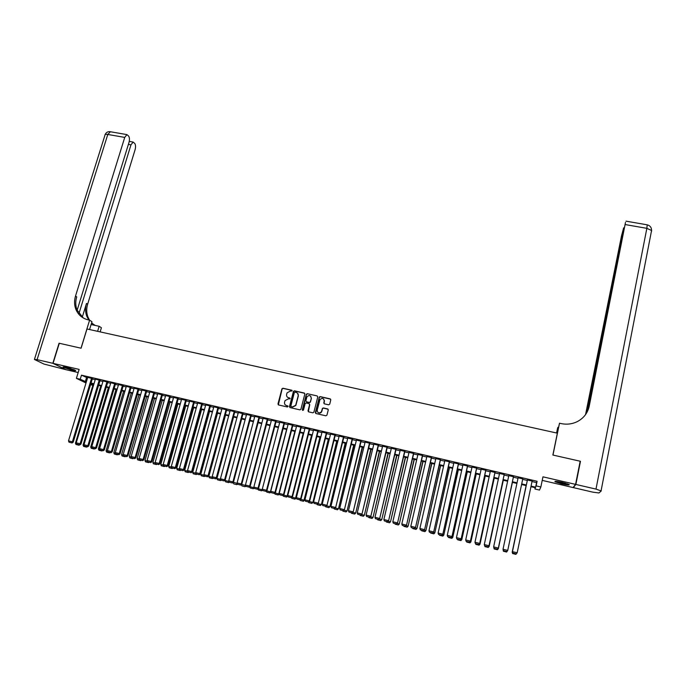 <?xml version="1.0" encoding="UTF-8"?>
<svg xmlns="http://www.w3.org/2000/svg" width="686" height="686" viewBox="0 0 686 686"><rect width="100%" height="100%" fill="white"/><g stroke="black" fill="none" stroke-linecap="round" stroke-linejoin="round"><path stroke-width="1.03" d="M292.133 390.917L291.713 390.197L282.966 388.233L281.955 388.791L277.976 403.934L278.576 404.963L287.34 406.97L288.069 406.515L286.508 405.537C284.956 405.006 284.304 403.908 284.57 402.245L285.024 400.615L288.24 398.9L290.075 398.798L289.681 397.983L288.549 397.726C286.988 397.203 286.345 396.105 286.611 394.45L287.057 392.846L290.272 391.114L292.133 390.917M292.047 390.428L283.147 388.396L282.135 388.953L278.345 404.877M287.966 406.001L286.508 405.537M290.015 398.197L288.549 397.726M562.52 482.464C556.981 481.272 554.468 481.032 554.974 481.735L561.637 483.836C567.159 485.028 569.68 485.276 569.208 484.565L562.52 482.464M66.653 367.499C63.764 366.847 62.563 366.761 63.061 367.224L71.996 370.148C74.903 370.8 76.103 370.886 75.606 370.423L66.653 367.499M328.654 404.817L329.709 404.165L330.789 399.887L330.163 398.858L320.285 396.628L319.316 397.074L315.363 412.5L315.98 413.538L325.884 415.81L326.939 415.15L328.242 409.971L327.616 408.925L323.38 407.964L322.429 408.376L321.4 411.84C318.999 413.649 317.592 413.092 317.189 410.159L319.976 399.552C322.369 397.666 323.775 398.197 324.221 401.156L323.792 402.819L324.418 403.857L328.654 404.817M532.002 481.546L536.572 482.61L537.087 481.263L536.135 485.885L540.86 486.991L539.496 490.07L534.917 488.998L535.397 487.755L530.93 486.708M86.016 382.985L76.403 378.346L79.13 369.394L53.062 363.357L59.296 343.274L81.102 348.214L86.985 328.971L557.358 433.166L552.873 455.041L580.185 461.224L575.571 484.376L542.96 476.821L540.86 486.991M76.403 378.346L80.236 379.247L86.333 381.939M537.087 481.263L81.48 375.165L80.236 379.247M304.833 394.038L304.215 393.018L294.457 390.814L293.454 391.337L289.483 406.575L290.092 407.604L299.876 409.851L300.862 409.37L304.833 394.038M307.328 393.713L317.146 395.925L317.772 396.954L313.896 412.166L312.842 412.818L308.623 411.849L308.005 410.811L309.583 404.646L308.966 403.617L306.179 402.982L305.201 403.445L303.435 410.177L302.32 409.782L306.35 394.193L307.328 393.713L317.146 395.925M542.223 480.389L573.067 487.557L575.571 484.376M53.062 363.357L65.985 369.703L78.17 372.532M92.404 378.578L87.722 377.36M100.07 380.361L95.388 379.144M107.762 382.153L103.08 380.944M115.488 383.954L110.806 382.745M123.24 385.764L118.558 384.554M131.017 387.573L126.335 386.364M138.821 389.399L134.139 388.19M146.658 391.226L141.976 390.017M154.53 393.052L149.848 391.852M162.419 394.896L157.737 393.695M170.351 396.74L165.66 395.548M178.3 398.6L173.618 397.4M186.283 400.461L181.601 399.269M194.301 402.322L189.619 401.139M202.344 404.2L197.662 403.016M210.413 406.078L205.731 404.903M218.525 407.973L213.835 406.789M226.654 409.868L221.972 408.693M234.826 411.772L230.136 410.597M243.024 413.684L238.334 412.518M251.248 415.596L246.557 414.438M259.505 417.525L254.823 416.368M267.797 419.455L263.107 418.306M276.124 421.393L271.433 420.252M284.476 423.339L279.785 422.207M292.862 425.294L288.171 424.162M301.274 427.258L296.584 426.135M309.729 429.23L305.038 428.115M318.21 431.202L313.519 430.096M326.725 433.192L322.034 432.094M335.274 435.181L330.583 434.092M343.858 437.179L339.167 436.09M352.475 439.194L347.785 438.097M361.119 441.209L356.428 440.112M369.805 443.233L365.115 442.136M378.518 445.265L373.836 444.168M387.273 447.298L382.582 446.209M396.054 449.347L391.372 448.258M404.877 451.405L400.195 450.316M413.727 453.472L409.045 452.374M422.619 455.538L417.937 454.449M431.537 457.622L426.864 456.533M440.498 459.706L435.824 458.617M449.493 461.807L444.82 460.718M458.522 463.908L453.858 462.818M467.586 466.026L462.921 464.937M476.693 468.144L472.028 467.055M485.834 470.27L481.169 469.19M495.009 472.414L490.344 471.325M504.219 474.558L499.562 473.477M513.471 476.719L508.815 475.63M522.758 478.879L518.102 477.79M81.48 375.165L87.559 377.909M92.276 379.006L95.225 379.692M99.942 380.79L102.917 381.485M107.633 382.591L110.643 383.285M115.359 384.392L118.395 385.095M123.111 386.192L126.173 386.913M130.889 388.01L133.984 388.73M138.701 389.828L141.822 390.557M146.538 391.655L149.685 392.392M154.401 393.49L157.583 394.236M162.299 395.333L165.506 396.079M170.222 397.185L173.464 397.94M178.18 399.038L181.447 399.801M186.163 400.898L189.465 401.67M194.172 402.768L197.508 403.548M202.224 404.646L205.586 405.426M210.293 406.524L213.689 407.321M218.397 408.419L221.827 409.216M226.534 410.314L229.999 411.12M234.698 412.217L238.196 413.032M242.895 414.13L246.42 414.953M251.127 416.05L254.686 416.874M259.385 417.971L262.978 418.812M267.677 419.909L271.296 420.75M276.004 421.847L279.656 422.696M284.356 423.794L288.043 424.66M292.742 425.749L296.463 426.623M301.163 427.712L304.918 428.587M309.609 429.685L313.399 430.568M318.098 431.666L321.914 432.557M326.613 433.646L330.472 434.547M335.162 435.644L339.055 436.553M343.746 437.642L347.665 438.56M352.355 439.657L356.317 440.575M361.007 441.673L365.003 442.599M369.694 443.696L373.724 444.631M378.406 445.728L382.471 446.672M387.161 447.769L391.26 448.721M395.942 449.819L400.084 450.779M404.766 451.877L408.942 452.846M413.615 453.935L417.825 454.921M422.507 456.01L426.752 457.005M431.434 458.094L435.721 459.088M440.395 460.177L444.717 461.189M449.39 462.278L453.746 463.299M458.42 464.388L462.818 465.408M467.483 466.497L471.925 467.535M476.59 468.624L481.066 469.661M485.722 470.75L490.241 471.805M494.906 472.894L499.459 473.957M504.116 475.038L508.712 476.11M513.368 477.199L517.999 478.279M522.655 479.36L527.311 480.449M532.104 481.058L527.414 479.968M535.183 487.712L534.917 488.998M92.824 384.04L92.481 385.18L90.543 384.726M531.058 486.1L535.629 487.171L536.135 485.885M91.058 383.045L94.008 383.731M98.724 384.837L101.708 385.541M106.424 386.647L109.434 387.35M114.15 388.456L117.186 389.168M121.902 390.274L124.972 390.986M129.688 392.092L132.784 392.821M137.5 393.927L140.63 394.656M145.346 395.762L148.502 396.499M153.218 397.606L156.399 398.352M161.116 399.449L164.331 400.204M169.048 401.31L172.289 402.073M177.005 403.171L180.281 403.943M184.997 405.049L188.298 405.82M193.015 406.927L196.35 407.707M201.067 408.813L204.428 409.602M209.144 410.7L212.54 411.497M217.248 412.603L220.686 413.401M225.394 414.507L228.858 415.322M233.566 416.419L237.056 417.242M241.764 418.34L245.288 419.172M249.996 420.269L253.554 421.101M258.262 422.207L261.855 423.048M266.562 424.154L270.181 424.994M274.889 426.1L278.542 426.958M283.249 428.055L286.937 428.922M291.636 430.019L295.357 430.894M300.065 432L303.821 432.875M308.52 433.981L312.31 434.864M317.009 435.962L320.834 436.862M325.533 437.96L329.383 438.869M334.082 439.966L337.975 440.875M342.674 441.973L346.601 442.899M351.292 443.996L355.254 444.922M359.944 446.02L363.949 446.955M368.631 448.061L372.67 449.004M377.36 450.102L381.425 451.054M386.115 452.151L390.223 453.112M394.904 454.209L399.046 455.178M403.728 456.276L407.904 457.253M412.586 458.351L416.805 459.337M421.487 460.435L425.74 461.429M430.414 462.527L434.701 463.53M439.383 464.628L443.705 465.64M448.378 466.737L452.743 467.758M457.416 468.855L461.824 469.884M466.489 470.973L470.93 472.019M475.604 473.108L480.08 474.163M484.745 475.252L489.264 476.307M493.929 477.405L498.482 478.468M503.147 479.565L507.743 480.637M512.408 481.726L517.038 482.815M521.703 483.904L526.359 485.002M90.672 384.306L92.481 385.18M526.231 485.611L521.574 484.522M516.91 483.424L512.279 482.335M507.614 481.246L503.018 480.166M498.353 479.077L493.8 478.005M489.135 476.916L484.616 475.852M479.951 474.763L475.467 473.717M470.802 472.62L466.36 471.582M461.687 470.485L457.288 469.456M452.614 468.358L448.25 467.338M443.568 466.24L439.246 465.228M434.564 464.13L430.276 463.119M425.603 462.03L421.35 461.026M416.668 459.929L412.449 458.943M407.767 457.845L403.591 456.867M398.909 455.77L394.767 454.801M390.077 453.703L385.969 452.743M381.287 451.645L377.214 450.685M372.524 449.587L368.493 448.644M363.803 447.546L359.807 446.603M355.108 445.506L351.146 444.579M346.456 443.482L342.528 442.556M337.829 441.458L333.936 440.549M329.246 439.443L325.387 438.543M320.688 437.436L316.863 436.545M312.164 435.439L308.374 434.555M303.675 433.449L299.911 432.574M295.212 431.468L291.49 430.594M286.791 429.496L283.095 428.63M278.396 427.532L274.734 426.675M270.035 425.569L266.408 424.72M261.7 423.614L258.116 422.773M253.408 421.676L249.85 420.835M245.142 419.738L241.609 418.906M236.902 417.808L233.411 416.985M228.704 415.879L225.24 415.073M220.532 413.967L217.102 413.161M212.386 412.063L208.99 411.266M204.274 410.159L200.904 409.37M196.196 408.264L192.86 407.484M188.144 406.378L184.834 405.606M180.126 404.5L176.851 403.728M172.135 402.622L168.885 401.867M164.177 400.761L160.961 400.007M156.245 398.9L153.055 398.154M148.339 397.048L145.183 396.311M140.467 395.205L137.346 394.476M132.63 393.37L129.534 392.641M124.809 391.535L121.748 390.814M117.032 389.708L113.987 388.996M109.271 387.89L106.261 387.187M101.545 386.081L98.561 385.386M93.845 384.28L90.895 383.585M86.513 377.66L85.287 381.69M536.572 482.61L535.629 487.171M287.503 397.228L288.729 397.88M285.522 405.074L286.688 405.683M304.687 393.31L294.628 390.977L293.625 391.5L289.844 407.501M295.057 392.195L294.328 392.649L290.881 405.915L291.31 406.635L292.51 406.909L295.675 405.323L298.204 395.745C298.47 394.081 297.818 392.984 296.258 392.461L295.057 392.195M297.553 393.189L298.376 395.899L295.846 405.469L292.682 407.055L291.481 406.781M309.429 403.9L309.746 404.8L308.34 411.729M307.491 393.875L306.445 394.527L302.586 410.442M311.221 398.266C310.732 395.265 309.309 394.767 306.951 396.774L305.87 400.77L306.479 401.799L309.275 402.433L310.244 401.979L311.384 398.42L310.715 396.174M311.384 398.42L310.406 402.125L309.429 402.588L306.651 401.953M323.741 399.106L324.367 401.31L324.084 403.702M317.91 412.466C319.239 413.487 320.456 413.324 321.554 411.986L321.674 411.18M328.097 409.233L323.526 408.11L322.574 408.522L321.828 411.326M330.661 399.192L320.431 396.791L319.47 397.228L315.68 413.409M76.463 443.413L75.443 443.165L93.219 384.134M76.292 444.562L78.95 445.231L76.292 444.562M75.443 443.165L75.949 444.451M78.881 444.682L78.616 445.12M78.95 445.231L79.49 444.837M91.581 378.166L72.364 441.844L73.231 442.136L92.43 378.483M87.748 377.274L68.497 440.884L72.364 441.844L71.721 442.873L69.012 442.196L71.721 442.873M73.231 442.136L72.064 442.985M69.012 442.196L68.497 440.884M74.328 369.805L64.595 367.07M68.025 367.833L71.018 368.674M64.038 366.984L74.714 370.003M567.974 484.007L556.38 481.375M558.961 481.735L565.47 483.218M555.771 481.332L565.461 483.853M52.831 363.306L59.065 343.223L81.025 348.196L89.592 320.182L88.297 319.899C82.303 318.424 78.135 314.848 75.803 309.18C74.242 304.987 74.148 300.614 75.52 296.06L124.732 137.406L107.796 134.456L37.087 359.653L52.831 363.306L65.779 369.6M97.618 331.321L99.144 326.296L91.092 324.529M99.144 326.296L101.399 327.745L100.147 331.887M89.592 320.182L91.958 321.7L89.566 329.537M78.933 313.605L130.975 144.832L133.135 142.062L134.773 143.468C135.691 144.926 135.794 147.018 135.091 149.737L87.628 304.25C86.316 308.674 86.419 312.936 87.945 317.018L89.557 320.173M88.794 320.01L86.796 316.272C85.27 312.181 85.158 307.911 86.479 303.469L82.26 317.206M37.087 359.653L34.42 359.455L43.913 364.043L65.762 369.651M77.141 310.278L128.985 142.474C129.705 139.712 129.585 137.577 128.642 136.077L126.927 134.61L124.732 137.406M94.059 324.83L91.632 322.772M83.238 317.944L77.012 309.961C75.46 305.776 75.366 301.42 76.729 296.875L75.52 296.06M95.2 325.43L91.547 323.037M580.047 461.91L580.476 461.284L552.967 455.058L559.493 423.228L561.097 423.579C566.885 424.771 572.364 424.077 577.535 421.487C583.82 418.066 587.722 412.938 589.24 406.121L625.503 222.375L587.448 411.42M557.281 433.149L559.493 423.228M556.586 432.995L557.547 428.313L557.915 427.344L558.447 427.455M587.053 412.192L588.948 406.687L588.528 408.787M575.863 484.445L573.35 487.617L592.807 492.145L598.955 492.977L601.236 490.953L595.988 489.101L575.863 484.445L580.476 461.284M573.35 487.617L573.462 487.06M556.749 433.029L557.915 427.344M586.899 412.475L623.643 227.855L621.559 235.667L585.57 414.567M585.741 414.327L586.616 411.223L586.101 413.795M84.224 445.351L83.057 445.06L100.773 385.901M83.898 446.466L86.573 447.135L83.898 446.466M83.057 445.06L83.563 446.354M86.513 446.595L86.239 447.023M86.573 447.135L87.105 446.74M92.01 447.298L90.706 446.972L108.362 387.684M91.538 448.37L94.222 449.038L91.538 448.37M90.706 446.972L91.212 448.267M94.171 448.498L93.888 448.936M94.222 449.038L94.754 448.644M99.83 449.244L98.381 448.884L115.977 389.468M99.204 450.29L101.897 450.959L99.204 450.29M98.381 448.884L98.878 450.179M101.854 450.419L101.571 450.856M101.897 450.959L102.428 450.565M107.676 451.199L106.081 450.805L123.617 391.252M106.905 452.211L109.597 452.889L106.905 452.211M106.081 450.805L106.579 452.108M109.563 452.348L109.28 452.777M109.597 452.889L110.129 452.486M99.256 379.95L80.108 443.773L80.965 444.056L100.096 380.276M95.414 379.058L76.232 442.813L80.108 443.773L79.456 444.802L76.746 444.125L79.456 444.802M80.965 444.056L79.799 444.914M76.746 444.125L76.232 442.813M106.965 381.75L87.877 445.711L88.726 445.994L107.788 382.059M103.106 380.85L83.992 444.742L87.877 445.711L87.225 446.74L84.498 446.063L87.225 446.74M88.726 445.994L87.559 446.852M84.498 446.063L83.992 444.742M114.708 383.551L95.68 447.658L96.512 447.941L115.514 383.86M110.832 382.651L91.778 446.689L95.68 447.658L95.02 448.687L92.284 448.009L95.02 448.687M96.512 447.941L95.354 448.798M92.284 448.009L91.778 446.689M122.468 385.361L103.509 449.613L104.323 449.887L123.266 385.661M118.584 384.452L99.59 448.635L103.509 449.613L102.849 450.642L100.105 449.956L102.849 450.642M104.323 449.887L103.174 450.753M100.105 449.956L99.59 448.635M115.548 453.172L113.807 452.734L131.283 393.052M114.622 454.141L117.332 454.818L114.622 454.141M113.807 452.734L114.313 454.038M117.306 454.278L117.023 454.715M117.332 454.818L117.863 454.415M130.263 387.178L111.372 451.577L112.17 451.842L131.043 387.479M126.361 386.269L107.436 450.591L111.372 451.577L110.703 452.606L107.951 451.911L110.703 452.606M112.17 451.842L111.021 452.709M107.951 451.911L107.436 450.591M123.454 455.144L121.568 454.672L138.984 394.853M122.374 456.079L125.092 456.756L122.374 456.079M121.568 454.672L122.065 455.976M125.075 456.216L124.792 456.653M125.092 456.756L125.624 456.353M138.083 388.996L119.261 453.54L120.05 453.806L138.855 389.296M134.173 388.087L115.308 452.554L119.261 453.54L118.584 454.569L115.823 453.883L118.584 454.569M120.05 453.806L118.901 454.672M115.823 453.883L115.308 452.554M131.386 457.116L129.354 456.61L146.71 396.671M130.151 458.016L132.887 458.702L130.151 458.016M129.354 456.61L129.851 457.914M132.878 458.162L132.587 458.6M132.887 458.702L133.41 458.299M145.938 390.831L127.176 455.513L127.948 455.778L146.693 391.114M142.011 389.914L123.214 454.526L127.176 455.513L126.498 456.55L123.729 455.856L126.498 456.55M127.948 455.778L126.807 456.653M123.729 455.856L123.214 454.526M139.352 459.106L137.174 458.565L154.461 398.48M137.963 459.972L140.707 460.658L137.963 459.972M137.174 458.565L137.672 459.869M140.699 460.117L140.407 460.555M140.707 460.658L141.23 460.246M153.818 392.666L135.125 457.493L135.888 457.759L154.556 392.949M149.874 391.749L131.155 456.507L135.125 457.493L134.439 458.531L131.661 457.836L134.439 458.531M135.888 457.759L134.748 458.634M131.661 457.836L131.155 456.507M147.344 461.103L145.012 460.52L162.248 400.307M145.801 461.927L148.553 462.613L145.801 461.927M145.012 460.52L145.509 461.832M148.553 462.081L148.262 462.518M148.553 462.613L149.076 462.21M161.733 394.51L143.108 459.491L143.846 459.74L162.453 394.784M157.771 393.584L139.112 458.488L143.108 459.491L142.414 460.52L139.618 459.826L142.414 460.52M143.846 459.74L142.714 460.623M139.618 459.826L139.112 458.488M155.362 463.101L152.892 462.484L170.051 402.142M153.664 463.89L156.425 464.585L153.664 463.89M152.892 462.484L153.381 463.796M156.442 464.053L156.142 464.482M156.425 464.585L156.948 464.173M169.665 396.362L151.117 461.481L151.846 461.738L170.377 396.628M165.695 395.436L147.113 460.486L151.117 461.481L150.414 462.518L147.61 461.815L150.414 462.518M151.846 461.738L150.706 462.621M147.61 461.815L147.113 460.486M163.422 465.108L160.79 464.456L177.897 403.977M161.562 465.863L164.331 466.557L161.562 465.863M160.79 464.456L161.287 465.768M164.357 466.026L164.057 466.463M164.331 466.557L164.854 466.146M177.64 398.214L159.161 463.487L159.864 463.736L178.334 398.48M173.652 397.288L155.13 462.484L159.161 463.487L158.449 464.525L155.636 463.822L158.449 464.525M159.864 463.736L158.74 464.619M155.636 463.822L155.13 462.484M171.509 467.132L168.722 466.437L185.76 405.82M169.485 467.843L172.272 468.538L169.485 467.843M168.722 466.437L169.219 467.749M172.297 468.006L171.997 468.444M172.272 468.538L172.786 468.126M185.64 400.084L167.23 465.502L167.924 465.743L186.318 400.341M181.636 399.149L163.191 464.491L167.23 465.502L166.518 466.54L163.688 465.828L166.518 466.54M167.924 465.743L166.792 466.634M163.688 465.828L163.191 464.491M179.621 469.155L176.688 468.418L193.658 407.673M177.442 469.833L180.238 470.527L177.442 469.833M176.688 468.418L177.177 469.738M180.272 469.996L179.972 470.433M180.238 470.527L180.752 470.116M193.666 401.953L175.324 467.518L176.002 467.766L194.335 402.202M189.653 401.018L171.277 466.514L175.324 467.518L174.613 468.555L171.774 467.852L174.613 468.555M176.002 467.766L174.887 468.649M171.774 467.852L171.277 466.514M187.767 471.188L184.68 470.416L201.59 409.525M185.426 471.822L188.23 472.525L185.426 471.822M184.68 470.416L185.169 471.736M188.281 471.994L187.973 472.431M188.23 472.525L188.744 472.114M201.727 403.831L183.462 469.55L184.122 469.79L202.379 404.071M197.697 402.888L179.389 468.538L183.462 469.55L182.733 470.587L179.886 469.876L182.733 470.587M184.122 469.79L182.999 470.682M179.886 469.876L179.389 468.538M195.947 473.229L192.697 472.414L209.539 411.394M193.443 473.829L196.256 474.532L193.443 473.829M192.697 472.414L193.186 473.734M196.325 473.992L196.007 474.438M196.256 474.532L196.762 474.12M209.813 405.718L191.626 471.582L192.269 471.814L210.456 405.949M205.766 404.774L187.535 470.57L191.626 471.582L190.897 472.62L188.033 471.908L190.897 472.62M192.269 471.814L191.154 472.714M188.033 471.908L187.535 470.57M204.154 475.278L200.749 474.429L217.522 413.264M201.487 475.835L204.308 476.538L201.487 475.835M200.749 474.429L201.238 475.75M204.411 475.973L204.068 476.453M204.308 476.538L204.822 476.127M217.934 407.604L199.815 473.632L200.449 473.855L218.56 407.836M213.869 406.661L195.716 472.603L199.815 473.632L199.077 474.669L196.213 473.949L199.077 474.669M200.449 473.855L199.334 474.755M196.213 473.949L195.716 472.603M212.394 477.327L208.836 476.444L225.54 415.141M209.564 477.85L212.394 478.562L209.564 477.85M208.836 476.444L209.324 477.765M212.591 477.868L212.154 478.476M212.394 478.562L212.9 478.142L215.79 478.862L212.9 478.142M226.088 409.508L208.038 475.681L208.655 475.904L226.697 409.731M222.007 408.556L203.922 474.652L208.038 475.681L207.301 476.719L204.419 475.998L207.301 476.719M208.655 475.904L207.549 476.804M204.419 475.998L203.922 474.652M220.669 479.394L216.948 478.468L233.583 417.028M217.668 479.874L220.506 480.586L217.668 479.874M216.948 478.468L217.428 479.788M220.806 479.771L220.275 480.5M220.506 480.586L221.029 480.157M234.269 411.411L216.296 477.739L216.896 477.962L234.861 411.626M230.179 410.46L212.163 476.71L216.296 477.739L215.55 478.777M216.896 477.962L215.79 478.862M212.66 478.056L212.163 476.71M228.97 481.469L225.094 480.5L241.661 418.923M225.805 481.906L228.652 482.627L225.805 481.906M225.094 480.5L225.574 481.829M229.047 481.683L228.429 482.541M228.652 482.627L229.218 482.155M242.484 413.324L224.588 479.806L225.171 480.02L243.058 413.529M238.376 412.372L220.438 478.768L224.588 479.806L223.833 480.843L220.935 480.123L223.833 480.843M225.171 480.02L224.065 480.929M220.935 480.123L220.438 478.768M237.305 483.544L233.36 482.189M233.969 483.947L236.833 484.668L233.969 483.947M233.266 482.541L233.746 483.87M237.33 483.604L236.61 484.582M236.833 484.668L237.51 484.102M250.724 415.244L232.906 481.881L233.472 482.095L251.29 415.442M246.6 414.284L228.738 480.843L232.906 481.881L232.151 482.918L229.235 482.198L232.151 482.918M233.472 482.095L232.374 483.004M229.235 482.198L228.738 480.843M245.614 485.482L241.515 484.419M244.825 486.64L241.952 485.92L245.039 486.717L245.674 485.645M241.472 484.582L241.952 485.92M245.039 486.717L245.828 486.057M258.999 417.174L241.258 483.964L241.806 484.17L259.548 417.362M254.858 416.213L237.082 482.918L241.258 483.964L240.494 485.002L237.57 484.273L240.494 485.002M241.806 484.17L240.717 485.088M237.57 484.273L237.082 482.918M253.923 487.326L254.086 487.772M250.184 487.978L249.713 486.648L253.837 487.669L253.074 488.698L250.184 487.978L253.074 488.698M253.28 488.775L254.172 488.012M267.308 419.112L249.644 486.057L250.176 486.263L267.84 419.292M263.15 418.143L245.442 485.011L249.644 486.057L248.872 487.094L245.94 486.365L248.872 487.094M250.176 486.263L249.087 487.18M245.94 486.365L245.442 485.011M278.37 427.524L262.121 489.735L262.532 489.898M258.125 488.741L262.121 489.735L261.349 490.764L258.45 490.036L261.349 490.764M258.013 488.826L258.45 490.036M261.555 490.842L262.558 489.984M275.652 421.058L258.056 488.149L258.579 488.355L276.166 421.221M271.476 420.081L253.846 487.103L258.056 488.149L257.284 489.195L254.335 488.458L257.284 489.195M258.579 488.355L257.49 489.281M254.335 488.458L253.846 487.103M286.611 429.453L270.43 491.811L270.944 491.879M266.554 490.842L270.43 491.811L269.658 492.84L266.751 492.111L269.658 492.84M266.357 491.013L266.751 492.111M269.855 492.917L270.91 491.999M284.021 423.005L266.511 490.258L267.008 490.456L284.519 423.168M279.828 422.027L262.284 489.204L266.511 490.258L265.731 491.305L262.764 490.567L265.731 491.305M267.008 490.456L265.928 491.382M262.764 490.567L262.284 489.204M294.886 431.391L278.782 493.894L279.339 493.706M275.026 492.96L278.782 493.894L278.002 494.923L275.077 494.194L278.002 494.923M274.726 493.208L275.077 494.194M278.19 494.992L279.245 494.083M303.195 433.338L287.16 495.987L287.606 496.167L303.649 433.449M283.524 495.078L287.16 495.987L286.371 497.016L283.438 496.278L286.371 497.016M283.129 495.412L283.438 496.278M286.551 497.084L287.606 496.167M311.53 435.293L295.572 498.079L296 498.259L311.976 435.396M292.056 497.204L295.572 498.079L294.774 499.108L291.833 498.379L294.774 499.108M291.567 497.633L291.833 498.379M294.954 499.185L296 498.259M292.425 424.96L274.992 492.377L275.472 492.565L292.905 425.114M288.214 423.982L270.747 491.313L274.992 492.377L274.203 493.423L271.236 492.677L274.203 493.423M275.472 492.565L274.4 493.5M271.236 492.677L270.747 491.313M300.854 426.932L283.507 494.503L283.97 494.683L301.325 427.061M296.635 425.946L279.245 493.44L283.507 494.503L282.709 495.549L279.734 494.803L282.709 495.549M283.97 494.683L282.898 495.618M279.734 494.803L279.245 493.44M309.326 428.904L292.056 496.63L292.502 496.818L309.78 429.024M319.522 396.817L319.23 397.288M305.09 427.918L287.777 495.566L292.056 496.63L291.258 497.676L288.266 496.93L291.258 497.676M292.502 496.818L291.439 497.753M288.266 496.93L287.777 495.566M319.899 437.256L304.009 500.188L304.421 500.36L320.328 437.351M300.622 499.348L304.009 500.188L303.212 501.217L300.262 500.48L303.212 501.217M300.039 499.862L300.262 500.48M303.384 501.286L304.421 500.36M317.824 430.885L300.64 498.773L301.068 498.954L318.261 430.997M313.571 429.89L296.343 497.702L300.64 498.773L299.833 499.82L296.824 499.065L299.833 499.82M324.427 400.538L324.367 401.31M301.068 498.954L300.005 499.888M296.824 499.065L296.343 497.702M328.294 439.22L312.885 502.478L328.705 439.323M309.223 501.492L312.49 502.306L311.684 503.335L308.717 502.598L311.684 503.335M308.511 502.015L308.717 502.598M311.847 503.404L312.885 502.478M326.356 432.875L309.257 500.917L309.669 501.097L326.785 432.969M322.086 431.88L304.944 499.845L309.257 500.917L308.443 501.972L305.424 501.217L308.443 501.972M309.669 501.097L308.606 502.041M305.424 501.217L304.944 499.845M336.732 441.201L321.374 504.596L337.118 441.295M317.858 503.644L320.997 504.424L320.182 505.462L317.206 504.716L320.182 505.462M317.009 504.133L317.206 504.716M320.336 505.522L321.374 504.596M334.922 434.864L318.295 503.25L335.334 434.958M330.635 433.869L313.579 501.998L317.91 503.078L317.086 504.124L314.059 503.37L317.086 504.124M318.295 503.25L317.241 504.193M314.059 503.37L313.579 501.998M345.195 443.182L329.897 506.722L345.564 443.267M326.527 505.805L329.537 506.56L328.723 507.589L325.73 506.843L328.723 507.589M325.533 506.259L325.73 506.843M328.868 507.657L329.897 506.722M343.523 436.871L326.965 505.411L343.909 436.965M339.218 435.867L322.24 504.159L326.587 505.239L325.764 506.294L322.72 505.531L325.764 506.294M326.965 505.411L325.91 506.362M322.72 505.531L322.24 504.159M353.693 445.171L338.455 508.858L354.045 445.257M335.222 507.974L338.112 508.695L337.289 509.732L334.288 508.978L337.289 509.732M334.082 508.403L334.288 508.978M337.426 509.792L338.455 508.858M352.158 438.886L335.66 507.58L352.527 438.971M347.836 437.874L330.944 506.328L335.308 507.417L334.476 508.472L331.424 507.709L334.476 508.472M335.66 507.58L334.614 508.532M331.424 507.709L330.944 506.328M362.217 447.169L347.047 511.001L362.56 447.255M343.96 510.161L346.722 510.847L345.89 511.876L342.88 511.13L345.89 511.876M342.674 510.547L342.88 511.13M346.018 511.936L347.047 511.001M360.827 440.901L344.398 509.758L361.179 440.987M356.488 439.889L339.681 508.506L344.063 509.595L343.223 510.65L340.153 509.887L343.223 510.65M344.398 509.758L343.352 510.71M340.153 509.887L339.681 508.506M370.783 449.176L355.665 513.154L371.1 449.253M352.733 512.348L355.357 512.999L354.525 514.037L351.498 513.282L354.525 514.037M351.301 512.699L351.498 513.282M354.645 514.097L355.665 513.154M369.522 442.933L353.17 511.945L369.857 443.01M365.166 441.913L348.454 510.693L352.844 511.79L352.004 512.845L348.925 512.073L352.004 512.845M353.17 511.945L352.132 512.905M348.925 512.073L348.454 510.693M379.375 451.191L364.326 515.306L379.675 451.268M361.539 514.543L364.034 515.169L363.194 516.198L360.159 515.443L363.194 516.198M359.953 514.86L360.159 515.443M363.306 516.258L364.326 515.306M378.26 444.965L361.968 514.14L378.569 445.043M373.887 443.945L357.252 512.888L361.668 513.994L360.819 515.04L357.723 514.277L360.819 515.04M361.968 514.14L360.939 515.1M357.723 514.277L357.252 512.888M388.002 453.214L373.013 517.476L388.285 453.283M370.38 516.747L372.747 517.338L371.898 518.376L368.845 517.613L371.898 518.376M368.648 517.03L368.845 517.613M372.001 518.427L373.013 517.476M387.024 447.006L370.809 516.344L387.324 447.075M382.642 445.986L366.092 515.092L370.526 516.198L369.668 517.253L366.564 516.481L369.668 517.253M370.809 516.344L369.78 517.313M366.564 516.481L366.092 515.092M396.662 455.247L381.742 519.654L396.928 455.307M379.255 518.959L381.485 519.516L380.627 520.554L377.566 519.791L380.627 520.554M377.369 519.208L377.566 519.791M380.73 520.605L381.742 519.654M395.831 449.064L379.684 518.556L396.105 449.124M391.423 448.035L374.968 517.304L379.418 518.419L378.552 519.473L375.439 518.693L378.552 519.473M379.684 518.556L378.655 519.525M375.439 518.693L374.968 517.304M405.357 457.279L390.497 521.84L405.606 457.339M388.165 521.188L390.265 521.712L389.399 522.749L386.329 521.977L389.399 522.749M386.132 521.394L386.329 521.977M389.494 522.801L390.497 521.84M404.671 451.122L388.593 520.777L404.929 451.182M400.247 450.085L383.877 519.525L388.345 520.64L387.47 521.703L384.349 520.923L387.47 521.703M388.593 520.777L387.573 521.754M384.349 520.923L383.877 519.525M414.087 459.328L399.286 524.035L414.318 459.38M397.108 523.418L399.072 523.907L398.206 524.944L395.119 524.173L398.206 524.944M394.922 523.59L395.119 524.173M398.292 524.996L399.286 524.035M413.538 453.189L397.537 523.006L413.778 453.24M409.105 452.151L392.821 521.763L397.314 522.878L396.431 523.933L393.292 523.152L396.431 523.933M397.537 523.006L396.517 523.984M393.292 523.152L392.821 521.763M422.85 461.378L408.119 526.239L423.065 461.429M406.095 525.656L407.921 526.119L407.047 527.157L403.951 526.376L407.047 527.157M403.754 525.793L403.951 526.376M407.124 527.2L408.119 526.239M422.447 455.264L406.515 525.244L422.67 455.315M417.988 454.226L401.807 524.001L406.309 525.124L405.417 526.179L402.27 525.39L405.417 526.179M406.515 525.244L405.503 526.231M402.27 525.39L401.807 524.001M431.648 463.444L416.977 528.452L431.837 463.487M415.107 527.911L416.805 528.331L415.922 529.369L412.809 528.597L415.922 529.369M412.612 528.006L412.809 528.597M415.99 529.421L416.977 528.452M431.391 457.348L415.527 527.5L431.588 457.39M426.915 456.301L410.82 526.248L415.347 527.371L414.447 528.434L411.283 527.645L414.447 528.434M415.527 527.5L414.524 528.486M411.283 527.645L410.82 526.248M440.481 465.511L425.877 530.664L440.652 465.554M424.162 530.167L425.714 530.552L424.831 531.599L421.71 530.818L424.831 531.599M421.513 530.227L421.71 530.818M424.891 531.641L425.877 530.664M440.369 459.44L424.583 529.755L440.549 459.483M435.876 458.394L419.875 528.503L424.42 529.635L423.511 530.698L420.338 529.901L423.511 530.698M424.583 529.755L423.579 530.741M420.338 529.901L419.875 528.503M449.347 467.595L434.804 532.893L449.502 467.629M433.252 532.439L434.667 532.79L433.775 533.828L430.637 533.048L433.775 533.828M430.448 532.456L430.637 533.048M433.826 533.871L434.804 532.893M449.381 461.541L433.672 532.019L449.544 461.575M444.871 460.486L428.964 530.775L433.526 531.907L432.617 532.971L429.427 532.173L432.617 532.971M433.672 532.019L432.677 533.013M429.427 532.173L428.964 530.775M458.248 469.678L443.773 535.131L458.377 469.704M442.384 534.711L443.653 535.029L442.753 536.075L439.606 535.286L442.753 536.075M439.417 534.694L439.606 535.286M442.804 536.118L443.773 535.131M458.437 463.65L442.796 534.3L458.574 463.685M453.909 462.596L438.097 533.048L442.676 534.188L441.758 535.252L438.551 534.454L441.758 535.252M442.796 534.3L441.801 535.294M438.551 534.454L438.097 533.048M467.175 471.771L452.777 537.378L467.295 471.797M451.542 537.001L452.674 537.284L451.765 538.321L448.61 537.532L451.765 538.321M448.421 536.941L448.61 537.532M451.808 538.364L452.777 537.378M467.518 465.768L451.963 536.581L467.638 465.794M462.973 464.705L447.255 535.329L451.851 536.478L450.925 537.541L447.709 536.735L450.925 537.541M451.963 536.581L450.968 537.584M447.709 536.735L447.255 535.329M476.153 473.872L461.815 539.633L476.247 473.897M460.743 539.299L461.738 539.539L460.82 540.585L457.648 539.796L460.82 540.585M457.459 539.196L457.648 539.796M460.855 540.619L461.815 539.633M476.641 467.895L461.155 538.879L476.744 467.912M472.079 466.823L456.456 537.627L461.069 538.776L460.143 539.839L456.91 539.033L460.143 539.839M461.155 538.879L460.177 539.882M456.91 539.033L456.456 537.627M485.156 475.981L470.896 541.897L485.234 475.998M469.987 541.597L470.828 541.811L469.91 542.858L466.72 542.06L469.91 542.858M466.531 541.468L466.72 542.06M469.936 542.892L470.896 541.897M485.799 470.021L470.39 541.177L485.877 470.047M481.22 468.958L465.7 539.933L470.33 541.082L469.387 542.154L466.146 541.34L469.387 542.154M470.39 541.177L469.421 542.189M466.146 541.34L465.7 539.933M494.194 478.099L480.003 544.17L494.254 478.116M479.265 543.912L479.96 544.092L479.034 545.138L475.852 544.367L479.051 545.164L480.003 544.17M475.647 543.741L475.835 544.332M495 472.165L479.668 543.492L495.052 472.182M490.396 471.093L474.969 542.24L479.625 543.406L478.682 544.47L475.424 543.655L478.682 544.47M479.668 543.492L478.699 544.504M475.424 543.655L474.969 542.24M503.275 480.226L489.152 546.459L503.31 480.234M488.578 546.236L489.127 546.373L488.192 547.419L484.985 546.622L488.192 547.419M484.796 546.022L484.985 546.622M488.2 547.454L489.152 546.459M504.227 474.318L488.981 545.816L504.27 474.326M499.605 473.246L484.29 544.564L488.955 545.73L488.003 546.793L484.736 545.979L488.003 546.793M488.981 545.816L488.012 546.828M484.736 545.979L484.29 544.564M493.834 547.548L494.169 548.946L497.393 549.718L494.169 548.911L493.766 547.342M512.382 482.361L498.336 548.749L512.399 482.369M497.925 548.568L497.393 549.718M497.393 549.752L498.336 548.749M513.497 476.478L498.328 548.148L513.514 476.487M508.858 475.398L493.637 546.896L494.083 548.311L493.637 546.896L498.328 548.071L497.367 549.134L494.092 548.346L497.367 549.16L498.328 548.148M503.387 551.244L506.62 552.024L503.387 551.244L503.044 549.392M507.666 550.541L506.62 552.05M503.387 551.218L503.207 549.889M507.314 550.918L506.62 552.024M522.809 478.648L507.717 550.489L506.757 551.51L503.473 550.661L506.757 551.51M503.473 550.687L503.027 549.237L507.734 550.412L506.765 551.484M518.153 477.559L503.027 549.237L503.473 550.661M526.111 485.577L512.176 552.204L526.119 485.585M516.892 553.105L515.881 554.365L512.648 553.533L515.881 554.365M512.648 553.533L512.622 552.239M516.747 553.268L515.898 554.339M512.631 553.559L512.176 552.204M532.156 480.826L517.184 552.77L516.189 553.868L512.888 553.036L516.189 553.868M527.457 479.728L512.425 551.664L517.184 552.77L516.206 553.842M527.474 479.737L512.459 551.595L512.896 553.01M512.425 551.664L512.888 553.036M86.479 303.469L87.628 304.25M130.975 144.832L128.393 144.386M34.489 359.232L104.932 135.279C104.735 134.422 105.687 134.147 107.796 134.456L110.412 131.746M588.948 406.687L589.24 406.121M586.616 411.223L586.341 411.754M595.988 489.101L646.847 228.335L625.478 224.614M647.232 224.837L646.847 228.335L651.571 230.479L651.623 231.131M77.012 309.961L75.803 309.18M86.796 316.272L87.945 317.018M133.135 142.062L129.26 141.385M126.927 134.61L110.052 131.686C107.711 131.48 106.073 132.449 105.129 134.593M624.123 227.941L623.643 227.855M601.099 490.713L651.571 230.479C651.571 227.529 650.148 225.651 647.301 224.845L626.009 221.158"/></g></svg>
